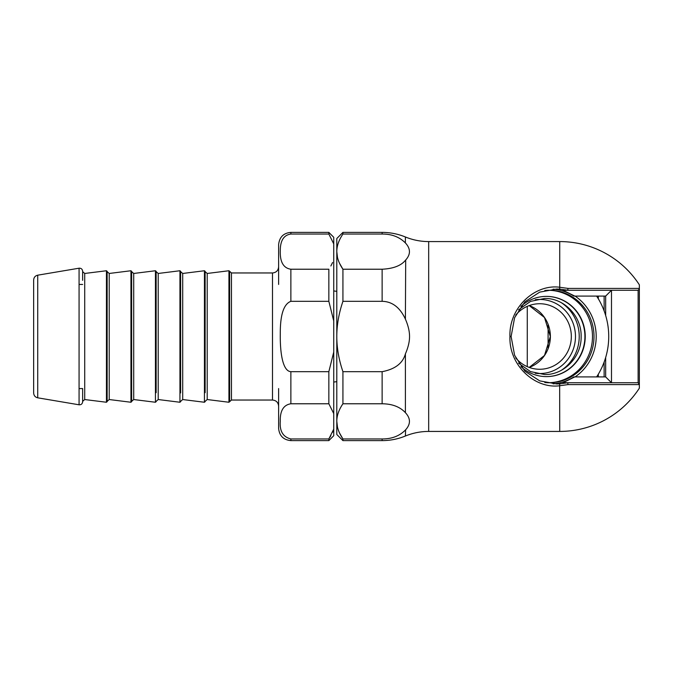 <?xml version="1.0" encoding="UTF-8"?>
<svg xmlns="http://www.w3.org/2000/svg" width="673" height="673" viewBox="0 0 673 673"><rect width="100%" height="100%" fill="white"/><g stroke="black" fill="none" stroke-linecap="round" stroke-linejoin="round"><path stroke-width="1.01" d="M559.658 289.121L567.633 290.206L568.113 288.414L559.734 287.262L559.658 289.121L556.689 289.037L539.712 292.124L524.856 301.815L514.601 317.723L511.118 336.5L514.601 355.277L524.856 371.176L539.712 380.876L556.689 383.963L559.658 383.879L567.861 382.735L562.965 382.735L574.759 376.922L573.791 376.922A47.463 45.848 90 0 1 553.113 383.837M553.113 289.163A47.463 45.848 90 0 1 573.791 296.078L574.759 296.078L562.965 290.265L567.633 290.206M567.642 382.794L568.113 384.586L559.734 385.738C535.329 389.154 508.838 365.776 509.941 336.5C508.83 307.216 535.346 283.838 559.734 287.262L559.734 241.573L428.676 241.573L428.676 431.427C420.617 431.443 412.86 432.975 405.398 436.02L405.609 429.811M639.35 288.633L639.35 284.805L639.35 288.414L568.113 288.414M568.113 384.586L639.35 384.586L639.35 388.195L639.35 384.367M567.869 290.265L638.122 290.265L639.35 289.037L639.35 383.963L638.122 382.735L639.35 384.586M639.35 288.414L639.35 288.835M638.618 289.769L638.122 290.265L638.122 382.735L567.869 382.735M638.122 382.735L562.965 382.735M638.122 290.265L611.488 290.265L611.488 382.735L605.666 376.922L574.759 376.922M562.965 290.265L611.488 290.265L605.666 296.078L605.666 315.511M605.666 357.489L605.666 376.922M604.135 296.078L604.135 310.926M604.135 362.074L604.135 376.922M598.314 376.922L598.314 374.205M598.314 298.795L598.314 296.078M605.666 296.078L574.759 296.078M639.35 289.037L638.87 289.508M337.476 257.389L336.803 251.677L336.803 238.511L342.927 232.387L382.129 232.387L382.129 234.044C391.686 233.985 399.442 236.955 405.398 242.945C410.782 248.741 410.782 254.537 405.398 260.333C401.024 265.7 393.268 268.662 382.129 269.225L382.129 301.319C392.224 301.521 399.981 307.452 405.398 319.111C408.183 325.547 409.571 331.343 409.546 336.5C409.571 341.657 408.183 347.453 405.398 353.889C402.799 363.285 395.043 369.216 382.129 371.681L342.927 371.681L342.927 403.775C338.839 409.798 336.803 415.645 336.803 421.323L336.803 336.584C336.811 347.975 338.847 359.676 342.927 371.681M342.927 403.775L382.129 403.775C392.224 403.867 399.981 406.837 405.398 412.667C410.782 418.463 410.782 424.268 405.398 430.055C399.51 436.011 391.753 438.981 382.129 438.956L342.927 438.956L342.927 440.613L382.129 440.613L382.129 438.956M336.803 336.584L336.803 251.677C336.803 257.355 338.839 263.202 342.927 269.225L339.554 263.328M382.129 301.319L342.927 301.319C338.847 313.357 336.803 325.059 336.803 336.416M342.927 440.613L336.803 434.489L336.803 421.399C336.803 427.077 338.839 432.924 342.927 438.956L339.554 433.05M337.476 427.111L336.803 421.323M405.398 319.111L405.693 259.988M428.676 241.573C420.617 241.557 412.86 240.025 405.398 236.98L405.356 242.886M342.927 232.387L342.927 234.044C338.839 240.076 336.803 245.923 336.803 251.601M382.129 234.044L342.927 234.044M382.129 269.225L342.927 269.225L342.927 301.319M575.062 296.078A48.271 46.622 -90 0 1 575.062 376.922M548.579 290.265A46.235 44.662 -90 0 1 592.484 336.5A46.235 44.662 -90 0 1 548.579 382.735M520.894 306.383A40.111 38.748 90 0 1 546.493 296.389A40.111 38.748 -90 0 1 585.241 336.5A40.111 38.748 -90 0 1 546.493 376.611A40.111 38.748 90 0 1 520.894 366.617M546.333 296.389A40.111 38.748 -90 0 1 584.921 336.5A40.111 38.748 -90 0 1 546.333 376.611M515.703 315.099A32.767 31.648 90 0 1 539.67 303.733A32.767 31.648 -90 0 1 571.327 336.5A32.767 31.648 -90 0 1 539.67 369.267A32.767 31.648 90 0 1 515.703 357.901M527.27 366.642L527.27 306.358M328.845 232.387L333.741 237.283L333.741 435.717L328.845 440.613L290.871 440.613L290.871 438.956C283.064 437.038 279.531 431.174 280.262 421.365C279.985 410.782 283.518 404.919 290.871 403.775L290.871 371.681C282.98 371.269 279.985 353.922 280.288 333.85C280.17 314.855 283.703 304.011 290.871 301.319L290.871 269.225C283.375 268.132 279.842 261.864 280.288 250.406C280.338 240.471 283.871 235.012 290.871 234.044L328.845 234.044L328.845 232.387L290.871 232.387C283.501 233.043 279.421 237.123 278.622 244.636L278.622 284.443M328.845 234.044L333.741 243.87M330.864 265.97L332.588 262.504M290.871 269.225L328.845 269.225L328.845 301.319L290.871 301.319M290.871 371.681L328.845 371.681L333.741 352.046M333.741 320.954L328.845 301.319M290.871 403.775L328.845 403.775L328.845 371.681M290.871 438.956L328.845 438.956L333.741 429.13L332.588 432.226M333.741 413.592L328.845 403.775M328.845 440.613L328.845 438.956L330.864 435.692M205.13 392.67L205.13 271.354L205.13 392.67M180.633 392.914L180.633 271.354L180.633 392.914M156.136 392.67L156.136 271.354L156.136 392.67M131.639 392.67L131.639 271.354L131.639 401.646L131.639 388.557L131.639 401.352L133.708 399.535L155.446 402.252L155.446 270.748L156.136 271.354M107.142 392.67L107.142 271.354L107.142 401.646L107.142 388.557L107.142 401.352L109.211 399.535L130.949 402.252L130.949 270.748L131.639 271.354M82.644 280.33L82.644 271.219C82.358 269.107 81.172 268.098 79.069 268.207L79.069 404.793C81.172 404.902 82.358 403.893 82.644 401.781L82.644 388.557L82.644 401.352L84.714 399.535L106.452 402.252L106.452 270.748L107.142 271.354M37.73 275.181L37.73 397.819C35.198 397.205 33.843 395.589 33.65 392.99L33.65 280.01C33.843 277.411 35.198 275.795 37.73 275.181L79.069 268.207M33.65 383.173L33.65 282.61M548.1 324.386L548.1 348.614M509.941 336.5L511.118 336.5M428.676 431.427L559.734 431.427L559.658 383.879M405.398 412.667L405.398 353.889M382.129 403.775L382.129 371.681M529.205 367.416A32.767 31.648 90 0 0 550.379 336.5A32.767 31.648 90 0 0 529.205 305.584L544.507 317.538L550.337 336.5L544.507 355.462L529.197 367.416M549.336 290.265L544.785 290.5A46.235 44.662 -90 0 1 549.336 290.265A46.235 44.662 -90 0 1 594.007 336.5A46.235 44.662 -90 0 1 549.336 382.735A46.235 44.662 -90 0 1 544.794 382.5L549.336 382.735M535.237 299.737A37.049 35.787 -90 0 1 539.67 299.451A37.049 35.787 -90 0 1 575.465 336.5A37.049 35.787 -90 0 1 539.67 373.549A37.049 35.787 -90 0 1 535.237 373.263M561.299 302.673A40.111 38.748 -90 0 1 561.299 370.327M290.871 234.044L290.871 232.387M228.938 402.252L228.938 270.748L207.2 273.465L207.2 399.535L228.938 402.252L229.628 401.705L229.628 271.295L231.453 272.96L272.498 272.96L272.498 400.04C276.224 400.401 278.26 402.446 278.622 406.164M231.453 272.96L231.453 400.04L272.498 400.04M179.943 270.748L158.205 273.465L158.205 399.535L179.943 402.252L179.943 270.748L180.633 271.354M155.446 270.748L133.708 273.465L133.708 399.535M130.949 270.748L109.211 273.465L109.211 399.535M106.452 270.748L84.714 273.465L84.714 399.535M204.441 270.748L182.703 273.465L182.703 399.535L204.441 402.252L204.441 270.748L205.13 271.354M559.734 431.427A94.927 94.927 0 0 0 639.35 388.195M639.35 284.805A94.927 94.927 0 0 0 559.734 241.573M382.129 440.613C390.189 440.596 397.945 439.065 405.398 436.02M382.129 232.387C390.189 232.404 397.945 233.935 405.398 236.98M596.615 376.922A73.492 73.492 0 0 0 596.615 296.078M518.538 309.824L530.484 301.411L544.592 298.467C564.016 297.929 581.623 316.074 581.135 336.492C581.64 356.917 564.016 375.071 544.592 374.533L530.484 371.589L518.538 363.176M290.871 440.613C283.434 439.89 279.354 435.81 278.622 428.365L278.622 416.057M278.622 388.557L278.622 428.365M272.498 272.96C276.224 272.599 278.26 270.554 278.622 266.836M229.628 271.295L228.938 270.748M207.2 273.465L205.13 271.648M207.2 399.535L205.13 401.352M229.628 401.705L231.453 400.04M179.943 402.252L180.633 401.646M158.205 273.465L156.136 271.648M158.205 399.535L156.136 401.352M155.446 402.252L156.136 401.646M133.708 273.465L131.639 271.648M130.949 402.252L131.639 401.646M109.211 273.465L107.142 271.648M106.452 402.252L107.142 401.646M84.714 273.465L82.644 271.648M37.73 397.819L79.069 404.793M82.644 393.032L82.644 401.781M79.069 388.557L82.644 388.557M79.069 284.443L82.644 284.443M336.803 291.325L333.741 290.955M336.803 381.675L333.741 382.045M204.441 402.252L205.13 401.646M182.703 273.465L180.633 271.648M182.703 399.535L180.633 401.352"/></g></svg>
